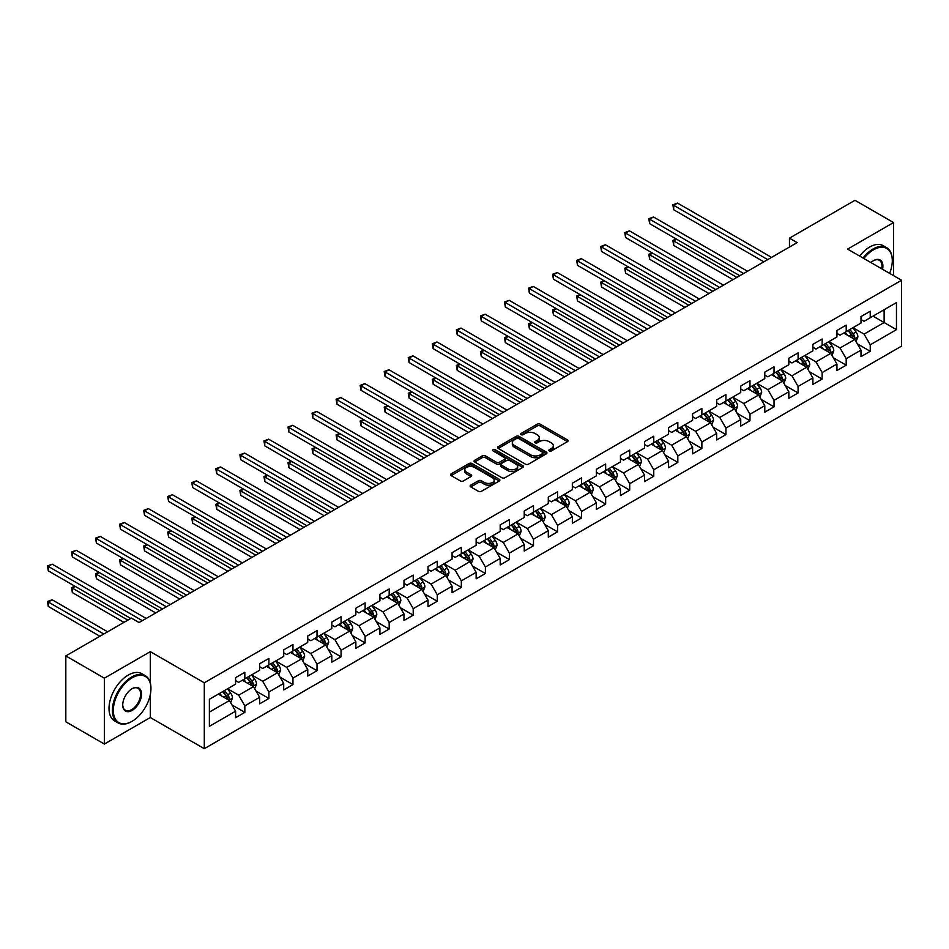 <?xml version="1.0" encoding="UTF-8"?>
<svg xmlns="http://www.w3.org/2000/svg" width="949" height="949" viewBox="0 0 949 949"><rect width="100%" height="100%" fill="white"/><g stroke="black" fill="none" stroke-linecap="round" stroke-linejoin="round"><path stroke-width="1.42" d="M549.269 450.929A1.495 0.866 0 0 0 551.381 450.929L567.466 441.653A2.135 1.234 0 0 0 568.095 440.775A2.135 1.234 0 0 0 567.466 439.897L540.218 424.179A2.135 1.234 0 0 0 537.193 424.179L521.12 433.456A1.495 0.866 0 0 0 520.681 434.073A1.495 0.866 0 0 0 521.12 434.678A1.495 0.866 0 0 0 523.231 434.678L525.319 433.479A6.845 3.95 0 0 1 534.999 433.479L537.264 434.796A6.845 3.95 0 0 1 539.281 437.584A6.845 3.95 0 0 1 537.264 440.383L535.189 441.582A1.495 0.866 0 0 0 534.75 442.198A1.495 0.866 0 0 0 535.189 442.803A1.495 0.866 0 0 0 537.312 442.803L539.388 441.605A6.845 3.95 0 0 1 549.08 441.605L551.345 442.922A6.845 3.95 0 0 1 553.35 445.71A6.845 3.95 0 0 1 551.345 448.509L549.269 449.707A1.495 0.866 0 0 0 548.83 450.324A1.495 0.866 0 0 0 549.269 450.929L549.269 449.707M470.751 485.164A2.135 1.234 0 0 0 470.123 486.042A2.135 1.234 0 0 0 470.751 486.908L478.391 491.321A2.135 1.234 0 0 0 481.428 491.321L499.281 481.013A2.135 1.234 0 0 0 499.909 480.147A2.135 1.234 0 0 0 499.281 479.269L472.044 463.539A2.135 1.234 0 0 0 469.008 463.539L451.155 473.848A2.135 1.234 0 0 0 450.526 474.725A2.135 1.234 0 0 0 451.155 475.603L460.384 480.929A2.135 1.234 0 0 0 463.409 480.929L471.06 476.517A2.135 1.234 0 0 0 471.677 475.639A2.135 1.234 0 0 0 471.06 474.773L466.481 472.127A5.73 3.31 0 0 1 464.796 469.791A5.73 3.31 0 0 1 468.332 466.73A5.73 3.31 0 0 1 474.571 467.454L492.507 477.81A5.73 3.31 0 0 1 494.18 480.147A5.73 3.31 0 0 1 490.657 483.195A5.73 3.31 0 0 1 484.417 482.483L481.428 480.752A2.135 1.234 0 0 0 478.391 480.752L470.751 485.164L470.751 486.908M150.322 651.655L104.378 678.179L65.825 655.925L65.825 721.798L104.378 744.063L150.322 717.527L204.296 748.69L204.296 682.806L150.322 651.655L150.322 682.924M893.531 275.625L893.531 222.564L847.587 249.101L901.55 280.252L204.296 682.806M893.531 222.564L854.99 200.31L789.449 238.152L789.449 247.048M65.825 655.925L131.365 618.096L139.076 622.544L797.16 242.6L789.449 238.152M525.461 464.156A2.135 1.234 0 0 0 528.486 464.156L546.351 453.836A2.135 1.234 0 0 0 546.98 452.97A2.135 1.234 0 0 0 546.351 452.092L519.103 436.362A2.135 1.234 0 0 0 516.078 436.362L498.225 446.671A2.135 1.234 0 0 0 497.596 447.548A2.135 1.234 0 0 0 498.225 448.426L525.461 464.156M493.599 451.261A1.495 0.866 0 0 1 495.117 451.475L495.117 449.684L522.816 465.674A2.135 1.234 0 0 1 523.445 466.552A2.135 1.234 0 0 1 522.816 467.43L504.963 477.738A2.135 1.234 0 0 1 501.926 477.738L474.69 462.009L474.69 460.265A2.135 1.234 0 0 0 474.061 461.131A2.135 1.234 0 0 0 474.69 462.009M474.69 460.265L482.329 455.852A2.135 1.234 0 0 1 485.354 455.852L496.41 462.234A2.135 1.234 0 0 0 499.435 462.234L504.5 459.304A2.135 1.234 0 0 0 505.129 458.426A2.135 1.234 0 0 0 504.5 457.548L493.006 450.917A1.495 0.866 0 0 1 492.567 450.301A1.495 0.866 0 0 1 493.492 449.506A1.495 0.866 0 0 1 495.117 449.684M204.296 748.69L901.55 346.136L901.55 280.252M231.971 704.929L244.842 712.367L244.842 705.866L259.646 697.325L259.646 703.826L268.899 698.476L268.899 691.975L283.704 683.434L283.704 689.935L292.956 684.597L292.956 678.096L307.761 669.543L307.761 676.044L317.013 670.706L317.013 664.205L331.806 655.664L331.806 662.153L341.059 656.815L341.059 650.314L355.863 641.773L355.863 648.274L365.116 642.936L365.116 636.435L379.92 627.882L379.92 634.383L389.173 629.045L389.173 622.544L403.977 614.003L403.977 620.492L413.218 615.154L413.218 608.653L428.023 600.112L428.023 606.613L437.275 601.263L437.275 594.774L452.08 586.221L452.08 592.722L461.333 587.384L461.333 580.883L476.137 572.33L476.137 578.831L485.39 573.493L485.39 566.992L500.194 558.451L500.194 564.952L509.435 559.602L509.435 553.101L524.239 544.56L524.239 551.061L533.492 545.722L533.492 539.222L548.297 530.669L548.297 537.17L557.549 531.831L557.549 525.331L572.354 516.79L572.354 523.279L581.607 517.94L581.607 511.44L596.399 502.899L596.399 509.399L605.652 504.061L605.652 497.561L620.456 489.008L620.456 495.508L629.709 490.17L629.709 483.67L644.513 475.129L644.513 481.618L653.766 476.279L653.766 469.779L668.571 461.238L668.571 467.738L677.823 462.388L677.823 455.9L692.616 447.347L692.616 453.847L701.869 448.509L701.869 442.009L716.673 433.456L716.673 439.956L725.926 434.618L725.926 428.118L740.73 419.577L740.73 426.077L749.983 420.727L749.983 414.227L764.787 405.686L764.787 412.186L774.028 406.848L774.028 400.348L788.833 391.795L788.833 398.295L798.085 392.957L798.085 386.457L812.89 377.916L812.89 384.404L822.142 379.066L822.142 372.566L836.947 364.025L836.947 370.525L846.2 365.187L846.2 358.686L860.992 350.134L860.992 356.634L870.245 351.296L870.245 344.795L896.461 329.659L896.461 302.601L884.124 309.718L884.124 322.541L896.461 329.659M244.842 712.367L235.589 717.705L235.589 711.204L209.385 726.341L209.385 699.283L235.589 684.146L235.589 677.645L244.842 672.307L244.842 678.808L259.646 670.255L259.646 663.766L268.899 658.416L268.899 664.917L283.704 656.376L283.704 649.875L292.956 644.537L292.956 651.026L307.761 642.485L307.761 635.984L317.013 630.646L317.013 637.147L331.806 628.594L331.806 622.093L341.059 616.755L341.059 623.256L355.863 614.715L355.863 608.214L365.116 602.864L365.116 609.365L379.92 600.824L379.92 594.323L389.173 588.985L389.173 595.486L403.977 586.933L403.977 580.432L413.218 575.094L413.218 581.595L428.023 573.042L428.023 566.553L437.275 561.203L437.275 567.704L452.08 559.163L452.08 552.662L461.333 547.324L461.333 553.813L476.137 545.272L476.137 538.771L485.39 533.433L485.39 539.934L500.194 531.381L500.194 524.892L509.435 519.542L509.435 526.043L524.239 517.502L524.239 511.001L533.492 505.663L533.492 512.152L548.297 503.611L548.297 497.11L557.549 491.772L557.549 498.272L572.354 489.72L572.354 483.219L581.607 477.881L581.607 484.381L596.399 475.84L596.399 469.34L605.652 463.99L605.652 470.49L620.456 461.949L620.456 455.449L629.709 450.111L629.709 456.611L644.513 448.058L644.513 441.558L653.766 436.22L653.766 442.72L668.571 434.168L668.571 427.679L677.823 422.329L677.823 428.829L692.616 420.288L692.616 413.788L701.869 408.45L701.869 414.938L716.673 406.397L716.673 399.897L725.926 394.559L725.926 401.059L740.73 392.506L740.73 386.018L749.983 380.668L749.983 387.168L764.787 378.627L764.787 372.127L774.028 366.788L774.028 373.277L788.833 364.736L788.833 358.236L798.085 352.898L798.085 359.398L812.89 350.845L812.89 344.345L822.142 339.007L822.142 345.507L836.947 336.966L836.947 330.466L846.2 325.116L846.2 331.616L860.992 323.075L860.992 316.575L870.245 311.236L870.245 317.737L896.461 302.601M242.375 680.231L253.478 686.637L238.673 695.19L227.582 688.772M235.589 680.587L238.673 682.367L244.842 678.808M238.673 695.19L244.842 705.866M253.478 686.637L259.646 697.325M266.432 666.34L277.535 672.746L262.731 681.299L251.627 674.893M259.646 666.696L262.731 668.476L268.899 664.917M262.731 681.299L268.899 691.975M277.535 672.746L283.704 683.434M290.489 652.449L301.592 658.867L286.788 667.408L275.685 661.002M283.704 652.805L286.788 654.596L292.956 651.026M286.788 667.408L292.956 678.096M301.592 658.867L307.761 669.543M314.546 638.57L325.637 644.976L310.845 653.529L299.742 647.111M307.761 638.926L310.845 640.705L317.013 637.147M310.845 653.529L317.013 664.205M325.637 644.976L331.806 655.664M338.591 624.679L349.695 631.085L334.89 639.638L323.787 633.22M331.806 625.035L334.89 626.814L341.059 623.256M334.89 639.638L341.059 650.314M349.695 631.085L355.863 641.773M362.648 610.788L373.752 617.206L358.947 625.747L347.844 619.341M355.863 611.144L358.947 612.924L365.116 609.365M358.947 625.747L365.116 636.435M373.752 617.206L379.92 627.882M386.706 596.909L397.809 603.315L383.005 611.856L371.901 605.45M379.92 597.265L383.005 599.044L389.173 595.486M383.005 611.856L389.173 622.544M397.809 603.315L403.977 614.003M410.751 583.018L421.854 589.424L407.062 597.977L395.958 591.559M403.977 583.374L407.062 585.153L413.218 581.595M407.062 597.977L413.218 608.653M421.854 589.424L428.023 600.112M434.808 569.127L445.911 575.545L431.107 584.086L420.004 577.68M428.023 569.483L431.107 571.262L437.275 567.704M431.107 584.086L437.275 594.774M445.911 575.545L452.08 586.221M458.865 555.248L469.969 561.654L455.164 570.195L444.061 563.789M452.08 555.604L455.164 557.383L461.333 553.813M455.164 570.195L461.333 580.883M469.969 561.654L476.137 572.33M482.922 541.357L494.026 547.763L479.221 556.316L468.118 549.898M476.137 541.713L479.221 543.492L485.39 539.934M479.221 556.316L485.39 566.992M494.026 547.763L500.194 558.451M506.968 527.466L518.071 533.872L503.267 542.425L492.175 536.019M500.194 527.822L503.267 529.601L509.435 526.043M503.267 542.425L509.435 553.101M518.071 533.872L524.239 544.56M531.025 513.575L542.128 519.993L527.324 528.534L516.22 522.128M524.239 513.931L527.324 515.722L533.492 512.152M527.324 528.534L533.492 539.222M542.128 519.993L548.297 530.669M555.082 499.696L566.185 506.102L551.381 514.655L540.278 508.237M548.297 500.052L551.381 501.831L557.549 498.272M551.381 514.655L557.549 525.331M566.185 506.102L572.354 516.79M579.139 485.805L590.231 492.211L575.438 500.764L564.335 494.346M572.354 486.161L575.438 487.94L581.607 484.381M575.438 500.764L581.607 511.44M590.231 492.211L596.399 502.899M603.184 471.914L614.288 478.332L599.483 486.873L588.38 480.467M596.399 472.27L599.483 474.049L605.652 470.49M599.483 486.873L605.652 497.561M614.288 478.332L620.456 489.008M627.242 458.035L638.345 464.441L623.54 472.982L612.437 466.576M620.456 458.391L623.54 460.17L629.709 456.611M623.54 472.982L629.709 483.67M638.345 464.441L644.513 475.129M651.299 444.144L662.402 450.55L647.598 459.102L636.494 452.685M644.513 444.5L647.598 446.279L653.766 442.72M647.598 459.102L653.766 469.779M662.402 450.55L668.571 461.238M675.356 430.253L686.447 436.67L671.655 445.211L660.551 438.806M668.571 430.609L671.655 432.388L677.823 428.829M671.655 445.211L677.823 455.9M686.447 436.67L692.616 447.347M699.401 416.374L710.504 422.779L695.7 431.321L684.597 424.915M692.616 416.73L695.7 418.509L701.869 414.938M695.7 431.321L701.869 442.009M710.504 422.779L716.673 433.456M723.458 402.483L734.562 408.889L719.757 417.441L708.654 411.024M716.673 402.839L719.757 404.618L725.926 401.059M719.757 417.441L725.926 428.118M734.562 408.889L740.73 419.577M747.515 388.592L758.619 395.009L743.814 403.55L732.711 397.145M740.73 388.948L743.814 390.727L749.983 387.168M743.814 403.55L749.983 414.227M758.619 395.009L764.787 405.686M771.561 374.701L782.664 381.118L767.871 389.659L756.768 383.254M764.787 375.057L767.871 376.848L774.028 373.277M767.871 389.659L774.028 400.348M782.664 381.118L788.833 391.795M795.618 360.822L806.721 367.227L791.917 375.78L780.813 369.363M788.833 361.178L791.917 362.957L798.085 359.398M791.917 375.78L798.085 386.457M806.721 367.227L812.89 377.916M819.675 346.931L830.778 353.336L815.974 361.889L804.871 355.484M812.89 347.287L815.974 349.066L822.142 345.507M815.974 361.889L822.142 372.566M830.778 353.336L836.947 364.025M843.732 333.04L854.835 339.457L840.031 347.998L828.928 341.593M836.947 333.396L840.031 335.175L846.2 331.616M840.031 347.998L846.2 358.686M854.835 339.457L860.992 350.134M873.021 316.136L884.124 322.541L864.076 334.107L852.985 327.702M860.992 319.516L864.076 321.296L870.245 317.737M864.076 334.107L870.245 344.795M104.378 678.179L104.378 744.063M209.385 712.094L229.433 700.528L218.329 694.122M229.433 700.528L235.589 711.204M857.374 343.858L870.245 351.296M833.317 357.749L846.2 365.187M809.272 371.64L822.142 379.066M785.214 385.519L798.085 392.957M761.157 399.41L774.028 406.848M737.1 413.301L749.983 420.727M713.055 427.18L725.926 434.618M688.998 441.071L701.869 448.509M664.941 454.962L677.823 462.388M640.883 468.842L653.766 476.279M616.838 482.733L629.709 490.17M592.781 496.624L605.652 504.061M568.724 510.515L581.607 517.94M544.679 524.394L557.549 531.831M520.621 538.285L533.492 545.722M496.564 552.176L509.435 559.602M472.507 566.055L485.39 573.493M448.462 579.946L461.333 587.384M424.405 593.837L437.275 601.263M400.348 607.716L413.218 615.154M376.29 621.607L389.173 629.045M352.245 635.498L365.116 642.936M328.188 649.389L341.059 656.815M304.131 663.268L317.013 670.706M280.074 677.159L292.956 684.597M256.028 691.05L268.899 698.476M150.322 717.527L150.322 694.561M549.862 451.143L551.345 450.289A6.845 3.95 0 0 0 553.35 447.489L553.35 445.71M539.281 437.584L539.281 439.363A6.845 3.95 0 0 1 537.264 442.163L535.794 443.017M567.466 439.897L567.466 441.653L540.218 425.959A2.135 1.234 0 0 0 537.193 425.959L521.713 434.891M546.351 452.092L546.351 453.836L519.103 438.141A2.135 1.234 0 0 0 516.078 438.141L498.249 448.438M542.567 453.575A1.495 0.866 0 0 0 543.006 452.97A1.495 0.866 0 0 0 542.567 452.353L518.652 438.545A1.495 0.866 0 0 0 516.541 438.545L514.346 439.814A6.845 3.95 0 0 0 512.33 442.614A6.845 3.95 0 0 0 514.346 445.413L530.681 454.844A6.845 3.95 0 0 0 540.372 454.844L542.567 453.575L542.567 455.354A1.495 0.866 0 0 0 543.006 454.749L543.006 452.97M512.33 442.614L512.33 444.393A6.845 3.95 0 0 0 514.346 447.193L514.346 445.413M542.567 455.354L540.372 456.623A6.845 3.95 0 0 1 530.681 456.623L514.346 447.193M474.714 462.021L482.329 457.632L482.329 455.852M505.129 458.426L505.129 460.206A2.135 1.234 0 0 1 504.5 461.084L499.435 464.014A2.135 1.234 0 0 1 496.41 464.014L485.354 457.632A2.135 1.234 0 0 0 482.329 457.632M495.117 451.475L522.792 467.442M507.869 468.853A5.73 3.31 0 0 0 514.109 469.565A5.73 3.31 0 0 0 517.644 466.505A5.73 3.31 0 0 0 515.971 464.168L509.649 460.526A2.135 1.234 0 0 0 506.624 460.526L501.547 463.456A2.135 1.234 0 0 0 500.93 464.322A2.135 1.234 0 0 0 501.547 465.2L507.869 468.853L507.869 470.633A5.73 3.31 0 0 0 514.109 471.345A5.73 3.31 0 0 0 517.644 468.296L517.644 466.505M500.93 464.322L500.93 466.101A2.135 1.234 0 0 0 501.547 466.979L501.547 465.2M507.869 470.633L501.547 466.979M494.18 480.147L494.18 481.926A5.73 3.31 0 0 1 490.657 484.975A5.73 3.31 0 0 1 484.417 484.263L481.428 482.531A2.135 1.234 0 0 0 478.391 482.531L470.775 486.932M464.796 469.791L464.796 471.57A5.73 3.31 0 0 0 466.481 473.907L466.481 472.127M471.024 476.528L466.481 473.907M499.257 481.036L472.044 465.318A2.135 1.234 0 0 0 469.008 465.318L451.178 475.615M856.045 341.569L857.884 336.942A5.777 3.333 -120 0 0 856.034 332.02L852.854 327.773M847.303 335.116L845.144 332.221M676.625 239.243L673.695 240.939L673.695 245.388L733.019 279.635M853.934 338.935L854.764 337.192A5.777 3.333 -120 0 0 853.104 333.716L849.924 329.469M848.477 330.299L852.012 335.009A2.942 1.696 60 0 1 852.546 335.91L854.764 337.192M848.074 330.537L851.253 334.783A5.777 3.333 60 0 1 852.914 338.259M673.695 245.388L672.853 240.441L736.875 277.405M672.853 240.441L676.293 239.041M767.705 259.599L673.695 205.328L677.55 203.098L771.561 257.381M763.862 261.829L673.695 209.776L673.695 205.328L672.853 204.83L677.55 203.098M673.695 209.776L672.853 204.83M889.628 273.371A26.608 15.362 120 0 0 892.297 260.667A26.608 15.362 120 0 0 873.483 249.812A26.608 15.362 120 0 0 863.827 258.472M863.021 258.009A27.26 15.742 -60 0 1 873.021 249.006A27.26 15.742 -60 0 1 886.651 247.653A27.26 15.742 -60 0 1 892.297 260.133A27.26 15.742 -60 0 1 892.297 260.406M870.921 262.565A13.298 7.675 -60 0 1 873.483 260.667L873.483 260.667A13.298 7.675 -60 0 1 882.534 269.279M859.628 256.052A27.26 15.742 -60 0 1 869.628 247.048A27.26 15.742 -60 0 1 883.258 245.696L886.651 247.653M881.692 268.792A12.645 7.307 120 0 0 879.343 260.311A12.645 7.307 120 0 0 873.258 260.809M131.674 721.537L132.136 721.264A26.608 15.362 120 0 0 150.938 688.689A26.608 15.362 120 0 0 132.136 677.823A26.608 15.362 120 0 0 113.322 710.41A26.608 15.362 120 0 0 132.136 721.264L131.674 721.537A27.26 15.742 -60 0 1 118.044 722.889A27.26 15.742 -60 0 1 113.868 701.05A27.26 15.742 -60 0 1 131.674 677.028A27.26 15.742 -60 0 1 145.304 675.676A27.26 15.742 -60 0 1 150.938 688.155A27.26 15.742 -60 0 1 150.938 688.416M132.136 710.41A13.298 7.675 -60 0 1 122.729 704.977A13.298 7.675 -60 0 1 132.136 688.689L132.136 688.689A13.298 7.675 -60 0 1 141.543 694.122A13.298 7.675 -60 0 1 132.136 710.41M122.729 704.704A12.645 7.307 120 0 0 125.351 710.232A12.645 7.307 120 0 0 131.674 709.603A12.645 7.307 120 0 0 139.93 698.464A12.645 7.307 120 0 0 137.996 688.322A12.645 7.307 120 0 0 131.899 688.82M118.044 722.889L114.651 720.932A27.26 15.742 -60 0 1 110.475 699.081A27.26 15.742 -60 0 1 128.281 675.071A27.26 15.742 -60 0 1 141.911 673.719L145.304 675.676M831.988 355.448L833.827 350.833A5.777 3.333 -120 0 0 831.988 345.911L828.797 341.664M823.258 348.995L821.087 346.112M652.58 253.134L649.65 254.818L649.65 259.267L708.962 293.514M829.877 352.826L830.707 351.083A5.777 3.333 -120 0 0 829.058 347.607L825.867 343.348M824.42 344.19L827.955 348.9A2.942 1.696 60 0 1 828.489 349.801L830.707 351.083M824.017 344.416L827.208 348.674A5.777 3.333 60 0 1 828.857 352.15M649.65 259.267L648.796 254.332L712.818 291.296M648.796 254.332L652.236 252.932M807.943 369.339L809.77 364.713A5.777 3.333 -120 0 0 807.931 359.801L804.752 355.555M799.2 362.886L797.041 360.003M628.523 267.013L625.593 268.709L625.593 273.158L684.905 307.405M805.831 366.717L806.65 364.962A5.777 3.333 -120 0 0 805.001 361.486L801.822 357.239M800.375 358.081L803.898 362.791A2.942 1.696 60 0 1 804.432 363.681L806.65 364.962M799.971 358.307L803.151 362.554A5.777 3.333 60 0 1 804.799 366.029M625.593 273.158L624.75 268.223L688.76 305.175M624.75 268.223L628.179 266.823M743.66 273.49L649.65 219.207L653.505 216.989L747.515 271.26M739.805 275.708L649.65 223.667L649.65 219.207L648.796 218.721L653.505 216.989M649.65 223.667L648.796 218.721M719.603 287.381L625.593 233.098L629.448 230.868L723.458 285.151M715.748 289.599L625.593 237.547L625.593 233.098L624.75 232.612L629.448 230.868M625.593 237.547L624.75 232.612M783.886 383.23L785.725 378.604A5.777 3.333 -120 0 0 783.874 373.681L780.695 369.434M775.143 376.777L772.984 373.882M604.466 280.904L601.536 282.6L601.536 287.049L660.86 321.296M781.774 380.596L782.605 378.853A5.777 3.333 -120 0 0 780.944 375.377L777.765 371.13M776.318 371.961L779.853 376.682A2.942 1.696 60 0 1 780.386 377.572L782.605 378.853M775.914 372.198L779.093 376.445A5.777 3.333 60 0 1 780.754 379.92M601.536 287.049L600.693 282.102L664.715 319.066M600.693 282.102L604.133 280.714M759.829 397.109L761.667 392.495A5.777 3.333 -120 0 0 759.817 387.572L756.638 383.325M751.098 390.656L748.927 387.773M580.42 294.795L577.49 296.479L577.49 300.94L636.803 335.175M757.717 394.487L758.548 392.744A5.777 3.333 -120 0 0 756.887 389.268L753.708 385.021M752.26 385.852L755.795 390.561A2.942 1.696 60 0 1 756.329 391.463L758.548 392.744M751.857 386.089L755.048 390.336A5.777 3.333 60 0 1 756.697 393.811M577.49 300.94L576.636 295.993L640.658 332.957M576.636 295.993L580.076 294.593M735.783 411L737.61 406.386A5.777 3.333 -120 0 0 735.772 401.463L732.581 397.216M727.041 404.547L724.882 401.664M556.363 308.674L553.433 310.37L553.433 314.819L612.746 349.066M733.66 408.378L734.49 406.623A5.777 3.333 -120 0 0 732.842 403.147L729.651 398.9M728.203 399.743L731.738 404.452A2.942 1.696 60 0 1 732.272 405.342L734.49 406.623M727.812 399.968L730.991 404.215A5.777 3.333 60 0 1 732.64 407.69M553.433 314.819L552.579 309.884L616.601 346.848M552.579 309.884L556.019 308.484M695.546 301.26L601.536 246.989L605.391 244.759L699.401 299.042M691.691 303.49L601.536 251.438L601.536 246.989L600.693 246.503L605.391 244.759M601.536 251.438L600.693 246.503M671.501 315.151L577.49 260.868L581.334 258.65L675.356 312.921M667.645 317.381L577.49 265.329L577.49 260.868L576.636 260.382L581.334 258.65M577.49 265.329L576.636 260.382M647.443 329.042L553.433 274.759L557.288 272.541L651.299 326.812M643.588 331.26L553.433 279.208L553.433 274.759L552.579 274.273L557.288 272.541M553.433 279.208L552.579 274.273M711.726 424.891L713.553 420.265A5.777 3.333 -120 0 0 711.714 415.342L708.535 411.095M702.984 418.438L700.825 415.555M532.306 322.565L529.376 324.261L529.376 328.71L588.688 362.957M709.615 422.258L710.433 420.514A5.777 3.333 -120 0 0 708.784 417.038L705.605 412.791M704.158 413.622L707.681 418.343A2.942 1.696 60 0 1 708.215 419.233L710.433 420.514M703.755 413.859L706.934 418.106A5.777 3.333 60 0 1 708.583 421.581M529.376 328.71L528.534 323.763L592.544 360.727M528.534 323.763L531.962 322.375M623.386 342.921L529.376 288.65L533.231 286.42L627.242 340.703M619.531 345.151L529.376 293.099L529.376 288.65L528.534 288.164L533.231 286.42M529.376 293.099L528.534 288.164M687.669 438.77L689.508 434.156A5.777 3.333 -120 0 0 687.657 429.233L684.478 424.986M678.926 432.329L676.767 429.434M508.249 336.456L505.319 338.141L505.319 342.601L564.643 376.848M685.558 436.149L686.388 434.405A5.777 3.333 -120 0 0 684.727 430.929L681.548 426.682M680.101 427.513L683.636 432.222A2.942 1.696 60 0 1 684.17 433.124L686.388 434.405M679.698 427.75L682.877 431.997A5.777 3.333 60 0 1 684.537 435.472M505.319 342.601L504.477 337.654L568.498 374.618M504.477 337.654L507.917 336.254M599.329 356.812L505.319 302.541L509.174 300.311L603.184 354.582M595.474 359.042L505.319 306.99L505.319 302.541L504.477 302.043L509.174 300.311M505.319 306.99L504.477 302.043M663.612 452.661L665.451 448.047A5.777 3.333 -120 0 0 663.612 443.124L660.421 438.877M654.881 446.208L652.71 443.325M484.204 350.347L481.273 352.032L481.273 356.48L540.586 390.727M661.5 450.04L662.331 448.284A5.777 3.333 -120 0 0 660.682 444.808L657.491 440.561M656.044 441.404L659.579 446.113A2.942 1.696 60 0 1 660.113 447.003L662.331 448.284M655.64 441.629L658.831 445.876A5.777 3.333 60 0 1 660.48 449.352M481.273 356.48L480.419 351.545L544.441 388.509M480.419 351.545L483.86 350.145M575.284 370.703L481.273 316.42L485.129 314.202L579.139 368.473M571.428 372.921L481.273 320.869L481.273 316.42L480.419 315.934L485.129 314.202M481.273 320.869L480.419 315.934M639.567 466.552L641.394 461.926A5.777 3.333 -120 0 0 639.555 457.015L636.376 452.756M630.824 460.099L628.665 457.216M460.146 364.226L457.216 365.923L457.216 370.371L516.529 404.618M637.455 463.919L638.274 462.175A5.777 3.333 -120 0 0 636.625 458.699L633.446 454.452M631.998 455.283L635.522 460.004A2.942 1.696 60 0 1 636.055 460.894L638.274 462.175M631.595 455.52L634.774 459.767A5.777 3.333 60 0 1 636.423 463.242M457.216 370.371L456.362 365.436L520.384 402.388M456.362 365.436L459.802 364.036M551.227 384.582L457.216 330.311L461.072 328.081L555.082 382.364M547.371 386.812L457.216 334.76L457.216 330.311L456.362 329.825L461.072 328.081M457.216 334.76L456.362 329.825M615.51 480.443L617.348 475.817A5.777 3.333 -120 0 0 615.498 470.894L612.319 466.647M606.767 473.99L604.608 471.095M436.089 378.117L433.159 379.814L433.159 384.262L492.484 418.509M613.398 477.81L614.228 476.066A5.777 3.333 -120 0 0 612.568 472.59L609.388 468.343M607.941 469.174L611.464 473.883A2.942 1.696 60 0 1 612.01 474.785L614.228 476.066M607.538 469.411L610.717 473.658A5.777 3.333 60 0 1 612.378 477.133M433.159 384.262L432.317 379.315L496.339 416.279M432.317 379.315L435.757 377.916M527.169 398.473L433.159 344.202L437.014 341.972L531.025 396.255M523.314 400.703L433.159 348.651L433.159 344.202L432.317 343.704L437.014 341.972M433.159 348.651L432.317 343.704M591.452 494.322L593.291 489.708A5.777 3.333 -120 0 0 591.441 484.785L588.261 480.538M582.71 487.869L580.551 484.986M412.032 392.008L409.102 393.693L409.102 398.141L468.426 432.388M589.341 491.701L590.171 489.957A5.777 3.333 -120 0 0 588.51 486.481L585.331 482.222M583.884 483.065L587.419 487.774A2.942 1.696 60 0 1 587.953 488.676L590.171 489.957M583.481 483.29L586.66 487.549A5.777 3.333 60 0 1 588.321 491.024M409.102 398.141L408.26 393.206L472.282 430.17M408.26 393.206L411.7 391.807M503.112 412.364L409.102 358.081L412.957 355.863L506.968 410.134M499.269 414.583L409.102 362.542L409.102 358.081L408.26 357.595L412.957 355.863M409.102 362.542L408.26 357.595M567.395 508.213L569.234 503.587A5.777 3.333 -120 0 0 567.395 498.676L564.204 494.429M558.664 501.76L556.494 498.877M387.987 405.887L385.057 407.584L385.057 412.032L444.369 446.279M565.284 505.592L566.114 503.836A5.777 3.333 -120 0 0 564.465 500.36L561.274 496.113M559.827 496.956L563.362 501.665A2.942 1.696 60 0 1 563.896 502.555L566.114 503.836M559.424 497.181L562.615 501.428A5.777 3.333 60 0 1 564.264 504.904M385.057 412.032L384.203 407.097L448.225 444.049M384.203 407.097L387.643 405.697M479.067 426.255L385.057 371.972L388.912 369.742L482.922 424.025M475.212 428.474L385.057 376.421L385.057 371.972L384.203 371.486L388.912 369.742M385.057 376.421L384.203 371.486M543.35 522.104L545.177 517.478A5.777 3.333 -120 0 0 543.338 512.555L540.159 508.308M534.607 515.651L532.448 512.757M363.93 419.778L361 421.475L361 425.923L420.312 460.17M541.238 519.471L542.057 517.727A5.777 3.333 -120 0 0 540.408 514.251L537.229 510.004M535.782 510.835L539.305 515.556A2.942 1.696 60 0 1 539.839 516.446L542.057 517.727M535.378 511.072L538.558 515.319A5.777 3.333 60 0 1 540.206 518.795M361 425.923L360.146 420.976L424.167 457.94M360.146 420.976L363.586 419.577M455.01 440.134L361 385.863L364.855 383.633L458.865 437.916M451.155 442.364L361 390.312L361 385.863L360.146 385.365L364.855 383.633M361 390.312L360.146 385.365M519.293 535.983L521.131 531.369A5.777 3.333 -120 0 0 519.281 526.446L516.102 522.199M510.55 529.53L508.391 526.648M339.872 433.669L336.942 435.354L336.942 439.814L396.267 474.049M517.181 533.362L518.012 531.618A5.777 3.333 -120 0 0 516.351 528.142L513.172 523.884M511.725 524.726L515.26 529.435A2.942 1.696 60 0 1 515.793 530.337L518.012 531.618M511.321 524.963L514.5 529.21A5.777 3.333 60 0 1 516.161 532.686M336.942 439.814L336.1 434.867L400.122 471.831M336.1 434.867L339.54 433.468M430.953 454.025L336.942 399.743L340.798 397.524L434.808 451.795M427.097 456.255L336.942 404.203L336.942 399.743L336.1 399.256L340.798 397.524M336.942 404.203L336.1 399.256M495.236 549.874L497.074 545.26A5.777 3.333 -120 0 0 495.224 540.337L492.045 536.09M486.493 543.421L484.334 540.539M315.827 447.548L312.897 449.245L312.897 453.693L372.21 487.94M493.124 547.253L493.954 545.497A5.777 3.333 -120 0 0 492.294 542.021L489.115 537.775M487.667 538.617L491.202 543.326A2.942 1.696 60 0 1 491.736 544.216L493.954 545.497M487.264 538.842L490.443 543.089A5.777 3.333 60 0 1 492.104 546.565M312.897 453.693L312.043 448.758L376.065 485.722M312.043 448.758L315.483 447.359M406.907 467.916L312.897 413.634L316.741 411.415L410.763 465.686M403.052 470.135L312.897 418.082L312.897 413.634L312.043 413.147L316.741 411.415M312.897 418.082L312.043 413.147M471.19 563.765L473.017 559.139A5.777 3.333 -120 0 0 471.178 554.216L467.987 549.969M462.448 557.312L460.289 554.43M291.77 461.439L288.84 463.136L288.84 467.584L348.153 501.831M469.067 561.132L469.897 559.388A5.777 3.333 -120 0 0 468.248 555.912L465.057 551.666M463.61 552.496L467.145 557.217A2.942 1.696 60 0 1 467.679 558.107L469.897 559.388M463.207 552.733L466.398 556.98A5.777 3.333 60 0 1 468.047 560.456M288.84 467.584L287.986 462.637L352.008 499.601M287.986 462.637L291.426 461.25M382.85 481.795L288.84 427.524L292.695 425.294L386.706 479.577M378.995 484.026L288.84 431.973L288.84 427.524L287.986 427.038L292.695 425.294M288.84 431.973L287.986 427.038M447.133 577.644L448.96 573.03A5.777 3.333 -120 0 0 447.121 568.107L443.942 563.86M438.391 571.203L436.232 568.309M267.713 475.33L264.783 477.015L264.783 481.475L324.095 515.722M445.022 575.023L445.84 573.279A5.777 3.333 -120 0 0 444.191 569.803L441.012 565.557M439.565 566.387L443.088 571.096A2.942 1.696 60 0 1 443.622 571.998L445.84 573.279M439.162 566.624L442.341 570.871A5.777 3.333 60 0 1 443.99 574.347M264.783 481.475L263.941 476.528L327.951 513.492M263.941 476.528L267.369 475.129M358.793 495.686L264.783 441.415L268.638 439.185L362.648 493.456M354.938 497.917L264.783 445.864L264.783 441.415L263.941 440.917L268.638 439.185M264.783 445.864L263.941 440.917M423.076 591.535L424.915 586.921A5.777 3.333 -120 0 0 423.064 581.998L419.885 577.751M414.333 585.082L412.174 582.2M243.656 489.209L240.726 490.906L240.726 495.354L300.05 529.601M420.965 588.914L421.795 587.158A5.777 3.333 -120 0 0 420.134 583.682L416.955 579.436M415.508 580.278L419.043 584.987A2.942 1.696 60 0 1 419.577 585.877L421.795 587.158M415.104 580.503L418.284 584.75A5.777 3.333 60 0 1 419.944 588.226M240.726 495.354L239.883 490.419L303.905 527.383M239.883 490.419L243.324 489.02M334.736 509.577L240.726 455.295L244.581 453.076L338.591 507.347M330.881 511.796L240.726 459.743L240.726 455.295L239.883 454.808L244.581 453.076M240.726 459.743L239.883 454.808M399.019 605.426L400.858 600.8A5.777 3.333 -120 0 0 399.019 595.889L395.828 591.63M390.288 598.973L388.117 596.091M219.61 503.1L216.68 504.797L216.68 509.245L275.993 543.492M396.907 602.793L397.738 601.049A5.777 3.333 -120 0 0 396.089 597.573L392.898 593.327M391.451 594.157L394.986 598.878A2.942 1.696 60 0 1 395.519 599.768L397.738 601.049M391.047 594.394L394.238 598.641A5.777 3.333 60 0 1 395.887 602.117M216.68 509.245L215.826 504.31L279.848 541.262M215.826 504.31L219.266 502.911M310.691 523.457L216.68 469.186L220.536 466.955L314.546 521.238M306.835 525.687L216.68 473.634L216.68 469.186L215.826 468.699L220.536 466.955M216.68 473.634L215.826 468.699M374.974 619.317L376.8 614.691A5.777 3.333 -120 0 0 374.962 609.768L371.783 605.521M366.231 612.864L364.072 609.97M195.553 516.991L192.623 518.676L192.623 523.136L251.936 557.383M372.862 616.684L373.681 614.94A5.777 3.333 -120 0 0 372.032 611.464L368.853 607.218M367.405 608.048L370.929 612.757A2.942 1.696 60 0 1 371.462 613.659L373.681 614.94M367.002 608.285L370.181 612.532A5.777 3.333 60 0 1 371.83 616.008M192.623 523.136L191.769 518.19L255.791 555.153M191.769 518.19L195.209 516.79M286.634 537.348L192.623 483.077L196.479 480.846L290.489 535.129M282.778 539.578L192.623 487.525L192.623 483.077L191.769 482.578L196.479 480.846M192.623 487.525L191.769 482.578M350.916 633.197L352.755 628.582A5.777 3.333 -120 0 0 350.905 623.659L347.725 619.412M342.174 626.743L340.015 623.861M171.496 530.882L168.566 532.567L168.566 537.015L227.89 571.262M348.805 630.575L349.635 628.831A5.777 3.333 -120 0 0 347.975 625.355L344.795 621.097M343.348 621.939L346.871 626.648A2.942 1.696 60 0 1 347.405 627.55L349.635 628.831M342.945 622.164L346.124 626.423A5.777 3.333 60 0 1 347.785 629.899M168.566 537.015L167.724 532.081L231.734 569.044M167.724 532.081L171.164 530.681M262.576 551.239L168.566 496.956L172.421 494.737L266.432 549.008M258.721 553.457L168.566 501.416L168.566 496.956L167.724 496.469L172.421 494.737M168.566 501.416L167.724 496.469M326.859 647.088L328.698 642.461A5.777 3.333 -120 0 0 326.847 637.55L323.668 633.303M318.117 640.634L315.958 637.752M147.439 544.762L144.509 546.458L144.509 550.906L203.833 585.153M324.748 644.466L325.578 642.71A5.777 3.333 -120 0 0 323.917 639.235L320.738 634.988M319.291 635.83L322.826 640.539A2.942 1.696 60 0 1 323.36 641.429L325.578 642.71M318.888 636.055L322.067 640.302A5.777 3.333 60 0 1 323.728 643.778M144.509 550.906L143.667 545.972L207.689 582.923M143.667 545.972L147.107 544.572M238.519 565.13L144.509 510.847L148.364 508.617L242.375 562.899M234.664 567.348L144.509 515.295L144.509 510.847L143.667 510.36L148.364 508.617M144.509 515.295L143.667 510.36M302.802 660.979L304.641 656.352A5.777 3.333 -120 0 0 302.802 651.429L299.611 647.182M294.071 654.525L291.901 651.631M123.394 558.653L120.464 560.349L120.464 564.797L179.776 599.044M300.691 658.345L301.521 656.601A5.777 3.333 -120 0 0 299.872 653.126L296.681 648.879M295.234 649.709L298.769 654.43A2.942 1.696 60 0 1 299.303 655.32L301.521 656.601M294.831 649.946L298.022 654.193A5.777 3.333 60 0 1 299.67 657.669M120.464 564.797L119.61 559.851L183.632 596.814M119.61 559.851L123.05 558.451M214.474 579.009L120.464 524.738L124.319 522.508L218.329 576.79M210.619 581.239L120.464 529.186L120.464 524.738L119.61 524.239L124.319 522.508M120.464 529.186L119.61 524.239M278.757 674.858L280.584 670.243A5.777 3.333 -120 0 0 278.745 665.32L275.566 661.073M270.014 668.404L267.855 665.522M99.337 572.544L96.407 574.228L96.407 578.688L155.719 612.924M276.645 672.236L277.464 670.492A5.777 3.333 -120 0 0 275.815 667.017L272.636 662.758M271.189 663.6L274.712 668.31A2.942 1.696 60 0 1 275.246 669.211L277.464 670.492M270.785 663.837L273.964 668.084A5.777 3.333 60 0 1 275.613 671.56M96.407 578.688L95.552 573.742L159.574 610.705M95.552 573.742L98.993 572.342M190.417 592.9L96.407 538.617L100.262 536.399L194.272 590.669M186.562 595.13L96.407 543.077L96.407 538.617L95.552 538.13L100.262 536.399M96.407 543.077L95.552 538.13M254.7 688.749L256.538 684.134A5.777 3.333 -120 0 0 254.688 679.211L251.509 674.964M245.957 682.295L243.798 679.413M75.279 586.423L72.349 588.119L72.349 592.567L123.963 622.366M252.588 686.127L253.419 684.371A5.777 3.333 -120 0 0 251.758 680.896L248.579 676.649M247.131 677.491L250.655 682.201A2.942 1.696 60 0 1 251.2 683.09L253.419 684.371M246.728 677.716L249.907 681.963A5.777 3.333 60 0 1 251.568 685.439M72.349 592.567L71.507 587.633L127.818 620.136M71.507 587.633L74.947 586.233M166.36 606.791L72.349 552.508L76.205 550.29L170.215 604.56M162.504 609.009L72.349 556.956L72.349 552.508L71.507 552.021L76.205 550.29M72.349 556.956L71.507 552.021M230.643 702.64L232.481 698.013A5.777 3.333 -120 0 0 230.631 693.09L227.452 688.844M221.9 696.186L219.741 693.304M107.617 631.797L52.148 599.78L48.292 602.01L48.292 606.458L99.906 636.257M228.531 700.006L229.361 698.262A5.777 3.333 -120 0 0 227.701 694.787L224.522 690.54M223.074 691.37L226.609 696.091A2.942 1.696 60 0 1 227.143 696.981L229.361 698.262M222.671 691.607L225.85 695.854A5.777 3.333 60 0 1 227.511 699.33M48.292 606.458L47.45 601.512L103.761 634.027M47.45 601.512L52.148 599.78M142.314 620.67L48.292 566.399L52.148 564.169L146.158 618.451M130.748 618.451L48.292 570.847L48.292 566.399L47.45 565.912L52.148 564.169M48.292 570.847L47.45 565.912M551.345 450.289L551.345 448.509M535.189 442.803L535.189 441.582M537.264 442.163L537.264 440.383M521.12 434.678L521.12 433.456M537.193 425.959L537.193 424.179M540.218 425.959L540.218 424.179M498.225 448.426L498.225 446.671M516.078 438.141L516.078 436.362M519.103 438.141L519.103 436.362M530.681 456.623L530.681 454.844M540.372 456.623L540.372 454.844M485.354 457.632L485.354 455.852M496.41 464.014L496.41 462.234M499.435 464.014L499.435 462.234M504.5 461.084L504.5 459.304M522.816 467.43L522.816 465.674M478.391 482.531L478.391 480.752M481.428 482.531L481.428 480.752M484.417 484.263L484.417 482.483M471.06 476.517L471.06 474.773M451.155 475.603L451.155 473.848M469.008 465.318L469.008 463.539M472.044 465.318L472.044 463.539M499.281 481.013L499.281 479.269M854.254 339.125L857.849 337.049M853.104 333.716L856.034 332.02M848.999 336.088L851.253 334.783M830.209 353.016L833.791 350.94M829.058 347.607L831.988 345.911M824.942 349.979L827.208 348.674M806.152 366.895L809.734 364.831M805.001 361.486L807.931 359.801M800.885 363.858L803.151 362.554M782.095 380.786L785.677 378.722M780.944 375.377L783.874 373.681M776.84 377.749L779.093 376.445M758.049 394.677L761.632 392.601M756.887 389.268L759.817 387.572M752.782 391.64L755.048 390.336M733.992 408.556L737.575 406.492M732.842 403.147L735.772 401.463M728.725 405.52L730.991 404.215M709.935 422.447L713.518 420.383M708.784 417.038L711.714 415.342M704.68 419.411L706.934 418.106M685.878 436.338L689.472 434.262M684.727 430.929L687.657 429.233M680.623 433.302L682.877 431.997M661.833 450.229L665.415 448.153M660.682 444.808L663.612 443.124M656.566 447.181L658.831 445.876M637.775 464.108L641.358 462.044M636.625 458.699L639.555 457.015M632.509 461.072L634.774 459.767M613.718 477.999L617.301 475.923M612.568 472.59L615.498 470.894M608.463 474.963L610.717 473.658M589.661 491.89L593.255 489.814M588.51 486.481L591.441 484.785M584.406 488.854L586.66 487.549M565.616 505.77L569.198 503.705M564.465 500.36L567.395 498.676M560.349 502.733L562.615 501.428M541.559 519.661L545.141 517.596M540.408 514.251L543.338 512.555M536.292 516.624L538.558 515.319M517.502 533.552L521.084 531.476M516.351 528.142L519.281 526.446M512.246 530.515L514.5 529.21M493.444 547.431L497.039 545.367M492.294 542.021L495.224 540.337M488.189 544.394L490.443 543.089M469.399 561.322L472.982 559.258M468.248 555.912L471.178 554.216M464.132 558.285L466.398 556.98M445.342 575.213L448.924 573.137M444.191 569.803L447.121 568.107M440.087 572.176L442.341 570.871M421.285 589.104L424.879 587.028M420.134 583.682L423.064 581.998M416.03 586.055L418.284 584.75M397.24 602.983L400.822 600.919M396.089 597.573L399.019 595.889M391.973 599.946L394.238 598.641M373.182 616.874L376.765 614.798M372.032 611.464L374.962 609.768M367.915 613.837L370.181 612.532M349.125 630.765L352.708 628.689M347.975 625.355L350.905 623.659M343.87 627.728L346.124 626.423M325.068 644.644L328.662 642.58M323.917 639.235L326.847 637.55M319.813 641.607L322.067 640.302M301.023 658.535L304.605 656.471M299.872 653.126L302.802 651.429M295.756 655.498L298.022 654.193M276.966 672.426L280.548 670.35M275.815 667.017L278.745 665.32M271.699 669.389L273.964 668.084M252.909 686.305L256.491 684.241M251.758 680.896L254.688 679.211M247.653 683.268L249.907 681.963M228.851 700.196L232.446 698.132M227.701 694.787L230.631 693.09M223.596 697.159L225.85 695.854"/></g></svg>
